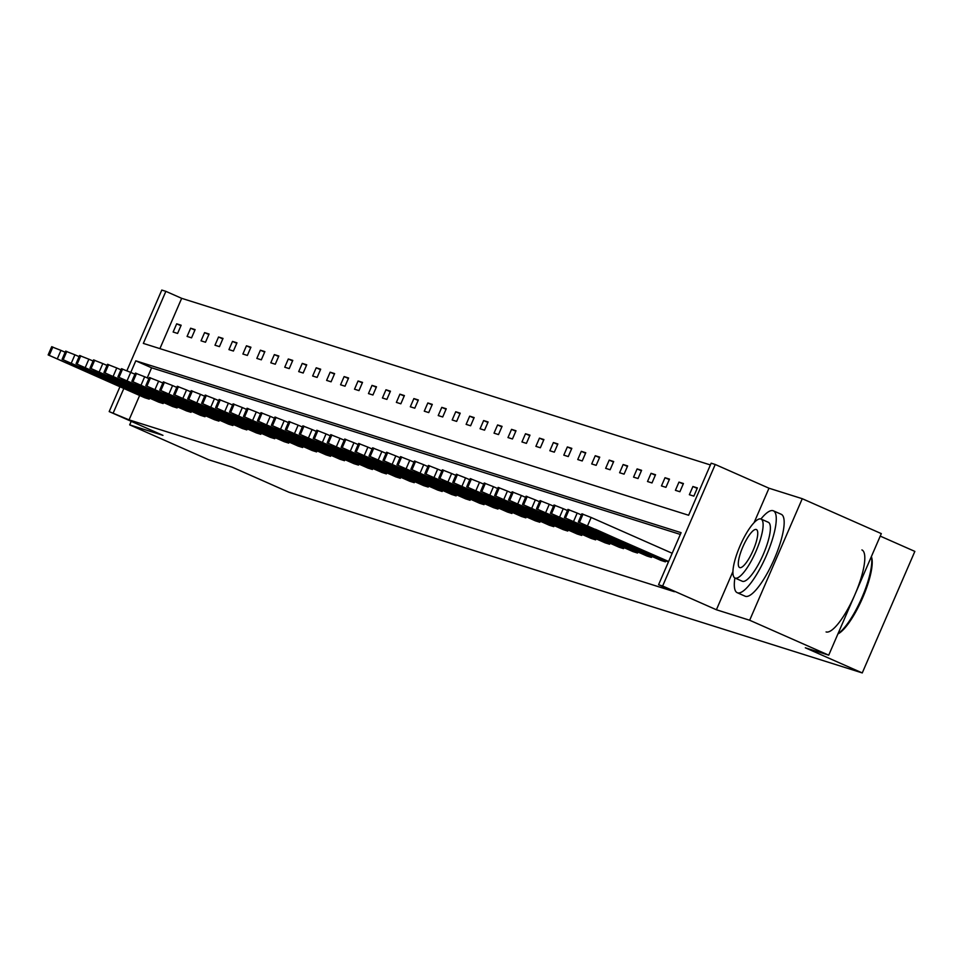 <?xml version="1.0" encoding="UTF-8"?>
<svg xmlns="http://www.w3.org/2000/svg" width="963" height="963" viewBox="0 0 963 963"><rect width="100%" height="100%" fill="white"/><g stroke="black" fill="none" stroke-linecap="round" stroke-linejoin="round"><path stroke-width="1.44" d="M131.209 421.325L129.68 424.864L162.952 435.348L109.192 411.598L119.93 386.789M828.722 655.165L749.659 620.244L802.263 498.702L881.314 533.622L828.722 655.165L805.333 647.798L862.258 672.932L289.044 492.298L232.131 467.151L208.742 459.784L129.68 424.864M126.887 370.719L161.784 290.068L165.865 291.344L143.331 343.406L688.629 515.253L711.163 463.191L715.232 464.479L662.64 586.01L658.572 584.734L681.094 532.671L135.795 360.824L130.787 372.404M710.393 464.948L181.67 298.325L165.865 291.344M802.263 498.702L768.992 488.217L715.232 464.479M880.242 536.114L914.85 551.402L862.258 672.932M665.842 560.815L665.409 561.826L660.943 560.418L564.39 517.6L665.409 561.826M637.939 552.028L637.506 553.027L633.028 551.618L536.475 508.813L637.506 553.027M610.036 543.228L609.603 544.239L605.125 542.831L508.572 500.014L609.603 544.239M582.134 534.441L581.7 535.44L577.222 534.032L480.669 491.214L581.7 535.44M554.231 525.642L553.785 526.653L549.319 525.244L452.766 482.427L553.785 526.653M526.328 516.854L525.882 517.853L521.416 516.445L424.864 473.627L525.882 517.853M498.413 508.055L497.979 509.066L493.513 507.657L396.961 464.84L497.979 509.066M470.51 499.267L470.076 500.266L465.611 498.858L369.058 456.041L470.076 500.266M442.607 490.468L442.173 491.479L437.696 490.071L341.143 447.253L442.173 491.479M414.704 481.669L414.271 482.68L409.793 481.271L313.24 438.454L414.271 482.68M386.801 472.881L386.368 473.892L381.89 472.472L285.337 429.667L386.368 473.892M358.898 464.082L358.465 465.093L353.987 463.685L257.434 420.867L358.465 465.093M330.995 455.294L330.55 456.293L326.084 454.885L229.531 412.068L330.55 456.293M303.08 446.495L302.647 447.506L298.181 446.098L201.628 403.28L302.647 447.506M275.177 437.708L274.744 438.707L270.278 437.298L173.725 394.481L274.744 438.707M247.274 428.908L246.841 429.919L242.375 428.511L145.81 385.694L246.841 429.919M219.371 420.121L218.938 421.12L214.46 419.712L117.907 376.894L218.938 421.12M191.468 411.321L191.035 412.333L186.557 410.924L90.004 368.107L191.035 412.333M163.566 402.534L163.132 403.533L158.654 402.125L62.101 359.307L163.132 403.533M680.335 534.429L151.6 367.806L147.231 377.905M139.623 395.492L129.078 419.868L674.377 591.715L658.572 584.734M149.614 398.128L149.181 399.139L144.703 397.731L48.15 354.914L149.181 399.139M177.517 406.928L177.084 407.927L172.606 406.518L76.053 363.701L177.084 407.927M205.42 415.715L204.987 416.726L200.509 415.318L103.956 372.5L204.987 416.726M233.323 424.514L232.89 425.526L228.412 424.105L131.859 381.3L232.89 425.526M261.226 433.302L260.792 434.313L256.327 432.905L159.774 390.087L260.792 434.313M289.129 442.101L288.695 443.112L284.229 441.704L187.677 398.887L288.695 443.112M317.044 450.901L316.598 451.9L312.132 450.491L215.58 407.674L316.598 451.9M344.947 459.688L344.501 460.699L340.035 459.291L243.483 416.473L344.501 460.699M372.85 468.487L372.416 469.487L367.938 468.078L271.385 425.261L372.416 469.487M400.752 477.275L400.319 478.286L395.841 476.878L299.288 434.06L400.319 478.286M428.655 486.074L428.222 487.073L423.744 485.665L327.191 442.848L428.222 487.073M456.558 494.862L456.125 495.873L451.659 494.464L355.094 451.647L456.125 495.873M484.461 503.661L484.028 504.66L479.562 503.252L383.009 460.434L484.028 504.66M512.364 512.448L511.931 513.46L507.465 512.051L410.912 469.234L511.931 513.46M540.279 521.248L539.834 522.259L535.368 520.839L438.815 478.033L539.834 522.259M568.182 530.035L567.749 531.046L563.271 529.638L466.718 486.821L567.749 531.046M596.085 538.835L595.652 539.846L591.174 538.437L494.621 495.62L595.652 539.846M623.988 547.634L623.555 548.633L619.077 547.225L522.524 504.407L623.555 548.633M651.891 556.421L651.457 557.433L646.98 556.024L550.427 513.207L651.457 557.433M129.078 419.868L109.192 411.598M732.915 571.577L716.4 609.76L749.659 620.244M716.4 609.76L662.64 586.01M123.818 388.498L113.261 412.886M181.67 298.325L159.906 348.63M693.841 496.126L689.364 494.717L692.915 486.508L697.393 487.916L693.841 496.126M679.89 491.732L675.412 490.323L678.963 482.114L683.441 483.522L679.89 491.732M665.939 487.338L661.461 485.93L665.012 477.72L669.49 479.129L665.939 487.338M651.987 482.945L647.509 481.524L651.06 473.315L655.538 474.723L651.987 482.945M638.024 478.539L633.558 477.13L637.109 468.921L641.587 470.329L638.024 478.539M624.072 474.145L619.606 472.737L623.157 464.527L627.635 465.936L624.072 474.145M610.121 469.751L605.655 468.343L609.206 460.121L613.684 461.542L610.121 469.751M596.169 465.346L591.703 463.937L595.254 455.728L599.732 457.136L596.169 465.346M582.218 460.952L577.752 459.544L581.303 451.334L585.769 452.742L582.218 460.952M568.266 456.558L563.8 455.15L567.351 446.94L571.817 448.349L568.266 456.558M554.315 452.165L549.849 450.756L553.4 442.535L557.866 443.943L554.315 452.165M540.363 447.759L535.897 446.351L539.449 438.141L543.914 439.549L540.363 447.759M526.412 443.365L521.934 441.957L525.497 433.747L529.963 435.156L526.412 443.365M512.46 438.972L507.983 437.563L511.546 429.354L516.012 430.762L512.46 438.972M498.509 434.578L494.031 433.157L497.594 424.948L502.06 426.356L498.509 434.578M484.558 430.172L480.08 428.764L483.631 420.554L488.109 421.963L484.558 430.172M470.606 425.778L466.128 424.37L469.679 416.16L474.157 417.569L470.606 425.778M456.655 421.385L452.177 419.976L455.728 411.755L460.206 413.175L456.655 421.385M442.703 416.979L438.225 415.571L441.776 407.361L446.254 408.769L442.703 416.979M428.74 412.585L424.274 411.177L427.825 402.967L432.303 404.376L428.74 412.585M414.788 408.192L410.322 406.783L413.873 398.574L418.351 399.982L414.788 408.192M400.837 403.798L396.371 402.39L399.922 394.168L404.4 395.576L400.837 403.798M386.885 399.392L382.419 397.984L385.97 389.774L390.436 391.183L386.885 399.392M372.934 394.999L368.468 393.59L372.019 385.381L376.485 386.789L372.934 394.999M358.982 390.605L354.516 389.196L358.067 380.987L362.533 382.395L358.982 390.605M345.031 386.211L340.565 384.791L344.116 376.581L348.582 377.99L345.031 386.211M331.079 381.805L326.613 380.397L330.165 372.187L334.63 373.596L331.079 381.805M317.128 377.412L312.65 376.003L316.213 367.794L320.679 369.202L317.128 377.412M303.176 373.018L298.699 371.61L302.262 363.388L306.728 364.808L303.176 373.018M289.225 368.612L284.747 367.204L288.31 358.994L292.776 360.403L289.225 368.612M275.274 364.219L270.796 362.81L274.347 354.601L278.825 356.009L275.274 364.219M261.322 359.825L256.844 358.417L260.395 350.207L264.873 351.615L261.322 359.825M247.371 355.431L242.893 354.023L246.444 345.801L250.922 347.21L247.371 355.431M233.419 351.026L228.941 349.617L232.492 341.408L236.97 342.816L233.419 351.026M219.456 346.632L214.99 345.223L218.541 337.014L223.019 338.422L219.456 346.632M205.504 342.238L201.038 340.83L204.589 332.62L209.067 334.029L205.504 342.238M191.553 337.844L187.087 336.424L190.638 328.214L195.116 329.623L191.553 337.844M177.601 333.439L173.135 332.03L176.686 323.821L181.152 325.229L177.601 333.439M151.6 367.806L135.795 360.824M180.948 325.711L176.686 323.821M194.899 330.104L190.638 328.214M208.863 334.498L204.589 332.62M222.814 338.892L218.541 337.014M236.766 343.297L232.492 341.408M250.717 347.691L246.444 345.801M264.669 352.085L260.395 350.207M278.62 356.479L274.347 354.601M292.571 360.884L288.31 358.994M306.523 365.278L302.262 363.388M320.474 369.672L316.213 367.794M334.426 374.077L330.165 372.187M348.377 378.471L344.116 376.581M362.329 382.865L358.067 380.987M376.28 387.258L372.019 385.381M390.232 391.664L385.97 389.774M404.183 396.058L399.922 394.168M418.147 400.452L413.873 398.574M432.098 404.845L427.825 402.967M446.05 409.251L441.776 407.361M460.001 413.645L455.728 411.755M473.952 418.038L469.679 416.16M487.904 422.444L483.631 420.554M501.855 426.838L497.594 424.948M515.807 431.231L511.546 429.354M529.758 435.625L525.497 433.747M543.71 440.031L539.449 438.141M557.661 444.425L553.4 442.535M571.613 448.818L567.351 446.94M585.564 453.212L581.303 451.334M599.516 457.618L595.254 455.728M613.467 462.011L609.206 460.121M627.431 466.405L623.157 464.527M641.382 470.811L637.109 468.921M655.334 475.204L651.06 473.315M669.285 479.598L665.012 477.72M683.236 483.992L678.963 482.114M697.188 488.397L692.915 486.508M768.992 488.217L754.077 522.668M65.159 352.241L60.958 350.388L57.407 358.597M65.123 362.473L86.995 371.911L65.243 362.196M51.906 346.849L60.958 350.388M734.877 577.969A44.755 11.652 -66.2 0 0 737.213 592.702A44.755 11.652 -66.2 0 0 737.526 592.823A44.755 11.652 -66.2 0 0 766.223 555.88A44.755 11.652 -66.2 0 0 773.385 510.823A44.755 11.652 -66.2 0 0 773.06 510.703A44.755 11.652 -66.2 0 0 760.914 519.021M744.82 596.037A44.755 11.652 -66.2 0 0 745.121 596.193A44.755 11.652 -66.2 0 0 745.434 596.314A44.755 11.652 -66.2 0 0 774.12 559.371A44.755 11.652 -66.2 0 0 781.282 514.314A44.755 11.652 -66.2 0 0 780.969 514.194M768.089 522.199A32.224 8.39 113.8 0 1 768.318 522.283A32.224 8.39 113.8 0 1 763.153 554.724A32.224 8.39 113.8 0 1 742.497 581.327A32.224 8.39 113.8 0 1 742.28 581.243A32.224 8.39 113.8 0 1 742.064 581.134M760.818 518.985A32.224 8.39 -66.2 0 0 740.162 545.588A32.224 8.39 -66.2 0 0 734.998 578.029A32.224 8.39 -66.2 0 0 735.226 578.113A32.224 8.39 -66.2 0 0 755.883 551.51A32.224 8.39 -66.2 0 0 761.047 519.069A32.224 8.39 -66.2 0 0 760.818 518.985M739.777 567.604A20.765 5.405 -66.2 0 0 753.09 550.463A20.765 5.405 -66.2 0 0 756.412 529.554A20.765 5.405 -66.2 0 0 756.268 529.494A20.765 5.405 -66.2 0 0 742.955 546.635A20.765 5.405 -66.2 0 0 739.632 567.544A20.765 5.405 -66.2 0 0 739.777 567.604M826.073 631.933A44.755 11.652 -66.2 0 0 854.759 594.99A44.755 11.652 -66.2 0 0 861.921 549.933M838.027 633.666A44.755 11.652 -66.2 0 0 861.981 597.469A44.755 11.652 -66.2 0 0 871.346 556.674M871.359 556.638A43.684 11.375 113.8 0 1 871.551 557.132A43.684 11.375 113.8 0 1 862.367 598.48A43.684 11.375 113.8 0 1 837.918 633.919M79.11 356.647L74.909 354.793L71.358 363.003M79.074 366.867L100.946 376.304L79.195 366.59M65.857 351.242L74.909 354.793M93.062 361.041L88.861 359.187L85.31 367.397M93.026 371.273L114.898 380.698L93.146 370.984M79.809 355.636L88.861 359.187M107.013 365.434L102.812 363.581L99.261 371.79M106.977 375.666L128.849 385.092L107.098 375.377M93.772 360.042L102.812 363.581M120.965 369.828L116.764 367.974L113.213 376.196M120.929 380.06L142.801 389.497L121.049 379.783M107.724 364.435L116.764 367.974M134.916 374.234L130.715 372.38L127.164 380.59M134.88 384.466L156.752 393.891L135.013 384.177M121.675 368.829L130.715 372.38M148.868 378.628L144.667 376.774L141.116 384.983M148.832 388.859L170.704 398.285L148.964 388.571M135.627 373.235L144.667 376.774M162.819 383.021L158.63 381.167L155.067 389.377M162.783 393.253L184.655 402.69L162.916 392.976M149.578 377.628L158.63 381.167M176.783 387.427L172.582 385.561L169.019 393.783M176.747 397.647L198.607 407.084L176.867 397.37M163.529 382.022L172.582 385.561M190.734 391.821L186.533 389.967L182.97 398.176M190.698 402.053L212.558 411.478L190.818 401.764M177.481 386.416L186.533 389.967M204.686 396.214L200.485 394.361L196.934 402.57M204.65 406.446L226.51 415.872L204.77 406.157M191.432 390.822L200.485 394.361M218.637 400.608L214.436 398.754L210.885 406.964M218.601 410.84L240.461 420.277L218.721 410.563M205.384 395.215L214.436 398.754M232.589 405.014L228.387 403.16L224.836 411.37M232.552 415.234L254.413 424.671L232.673 414.957M219.335 399.609L228.387 403.16M246.54 409.407L242.339 407.554L238.788 415.763M246.504 419.639L268.364 429.065L246.624 419.35M233.287 404.003L242.339 407.554M260.492 413.801L256.29 411.947L252.739 420.157M260.455 424.033L282.328 433.458L260.576 423.744M247.238 408.408L256.29 411.947M274.443 418.195L270.242 416.341L266.691 424.563M274.407 428.427L296.279 437.864L274.527 428.15M261.19 412.802L270.242 416.341M288.394 422.601L284.193 420.747L280.642 428.956M288.358 432.832L310.23 442.258L288.479 432.543M275.141 417.196L284.193 420.747M302.346 426.994L298.145 425.14L294.594 433.35M302.31 437.226L324.182 446.651L302.43 436.937M289.093 421.601L298.145 425.14M316.297 431.388L312.096 429.534L308.545 437.744M316.261 441.62L338.133 451.057L316.382 441.343M303.056 425.995L312.096 429.534M330.249 435.794L326.048 433.928L322.497 442.149M330.213 446.013L352.085 455.451L330.333 445.737M317.008 430.389L326.048 433.928M344.2 440.187L339.999 438.334L336.448 446.543M344.164 450.419L366.036 459.845L344.297 450.13M330.959 434.782L339.999 438.334M358.152 444.581L353.963 442.727L350.4 450.937M358.116 454.813L379.988 464.238L358.248 454.524M344.91 439.188L353.963 442.727M372.115 448.975L367.914 447.121L364.351 455.33M372.067 459.207L393.939 468.644L372.2 458.93M358.862 443.582L367.914 447.121M386.067 453.38L381.866 451.527L378.303 459.736M386.031 463.6L407.891 473.038L386.151 463.323M372.813 447.976L381.866 451.527M400.018 457.774L395.817 455.92L392.254 464.13M399.982 468.006L421.842 477.431L400.102 467.717M386.765 452.369L395.817 455.92M413.97 462.168L409.769 460.314L406.217 468.524M413.934 472.4L435.794 481.825L414.054 472.111M400.716 456.775L409.769 460.314M427.921 466.561L423.72 464.708L420.169 472.929M427.885 476.793L449.745 486.231L428.005 476.516M414.668 461.169L423.72 464.708M441.873 470.967L437.671 469.113L434.12 477.323M441.836 481.199L463.697 490.624L441.957 480.91M428.619 465.562L437.671 469.113M455.824 475.361L451.623 473.507L448.072 481.717M455.788 485.593L477.66 495.018L455.908 485.304M442.571 469.968L451.623 473.507M469.775 479.755L465.574 477.901L462.023 486.11M469.739 489.986L491.612 499.424L469.86 489.71M456.522 474.362L465.574 477.901M483.727 484.16L479.526 482.294L475.975 490.516M483.691 494.38L505.563 503.818L483.811 494.103M470.474 478.755L479.526 482.294M497.678 488.554L493.477 486.7L489.926 494.91M497.642 498.786L519.514 508.211L497.763 498.497M484.425 483.149L493.477 486.7M511.63 492.948L507.429 491.094L503.878 499.303M511.594 503.18L533.466 512.605L511.714 502.891M498.389 487.555L507.429 491.094M525.581 497.341L521.38 495.488L517.829 503.697M525.545 507.573L547.417 517.011L525.666 507.296M512.34 491.949L521.38 495.488M539.533 501.747L535.332 499.893L531.781 508.103M539.497 511.967L561.369 521.404L539.617 511.69M526.292 496.342L535.332 499.893M553.484 506.141L549.283 504.287L545.732 512.497M553.448 516.373L575.32 525.798L553.581 516.084M540.243 500.736L549.283 504.287M567.436 510.534L563.247 508.681L559.684 516.89M567.4 520.766L589.272 530.192L567.532 520.477M554.194 505.142L563.247 508.681M581.399 514.928L577.198 513.074L573.635 521.296M581.351 525.16L603.223 534.597L581.483 524.883M568.146 509.535L577.198 513.074M668.418 561.959L578.342 521.994L668.623 561.477M672.186 553.268L591.15 517.48L587.586 525.69M595.315 529.566L617.175 538.991L595.435 529.277M582.097 513.929L591.15 517.48M51.954 346.752L48.403 354.962M52.845 347.029L49.294 355.251M65.905 351.146L62.354 359.355M66.796 351.435L63.245 359.644M79.857 355.54L76.306 363.761M80.748 355.829L77.196 364.038M93.808 359.945L90.257 368.155M94.699 360.222L91.148 368.432M107.76 364.339L104.209 372.549M108.65 364.616L105.099 372.837M121.711 368.733L118.16 376.942M122.602 369.022L119.051 377.231M135.663 373.138L132.112 381.348M136.553 373.415L133.002 381.625M149.614 377.532L146.063 385.742M150.517 377.809L146.954 386.019M163.566 381.926L160.014 390.135M164.468 382.215L160.905 390.424M177.517 386.319L173.966 394.541M178.42 386.608L174.857 394.818M191.468 390.725L187.917 398.935M192.371 391.002L188.82 399.212M205.432 395.119L201.869 403.328M206.323 395.396L202.772 403.617M219.383 399.513L215.82 407.722M220.274 399.801L216.723 408.011M233.335 403.906L229.772 412.128M234.226 404.195L230.675 412.405M247.286 408.312L243.735 416.522M248.177 408.589L244.626 416.798M261.238 412.706L257.687 420.915M262.129 412.983L258.578 421.204M275.189 417.099L271.638 425.309M276.08 417.388L272.529 425.598M289.141 421.505L285.59 429.715M290.032 421.782L286.48 429.992M303.092 425.899L299.541 434.108M303.983 426.176L300.432 434.385M317.044 430.292L313.493 438.502M317.934 430.581L314.383 438.791M330.995 434.686L327.444 442.908M331.886 434.975L328.335 443.185M344.947 439.092L341.396 447.301M345.849 439.369L342.286 447.578M358.898 443.486L355.347 451.695M359.801 443.762L356.238 451.984M372.85 447.879L369.298 456.089M373.752 448.168L370.189 456.378M386.801 452.273L383.25 460.495M387.704 452.562L384.141 460.771M400.752 456.679L397.201 464.888M401.655 456.956L398.104 465.165M414.716 461.072L411.153 469.282M415.607 461.349L412.056 469.571M428.667 465.466L425.104 473.688M429.558 465.755L426.007 473.965M442.619 469.872L439.056 478.081M443.51 470.149L439.959 478.358M456.57 474.265L453.019 482.475M457.461 474.542L453.91 482.752M470.522 478.659L466.971 486.869M471.413 478.948L467.862 487.158M484.473 483.053L480.922 491.274M485.364 483.342L481.813 491.551M498.425 487.459L494.874 495.668M499.316 487.735L495.764 495.945M512.376 491.852L508.825 500.062M513.267 492.129L509.716 500.351M526.328 496.246L522.777 504.456M527.218 496.535L523.667 504.744M540.279 500.64L536.728 508.861M541.17 500.929L537.619 509.138M554.231 505.045L550.68 513.255M555.133 505.322L551.57 513.532M568.182 509.439L564.631 517.649M569.085 509.716L565.522 517.938M582.134 513.833L578.582 522.054M583.036 514.122L579.473 522.331M51.701 346.704L48.15 354.914M737.213 592.702L745.121 596.193M742.28 581.243L734.998 578.029M768.318 522.283L761.047 519.069M773.385 510.823L781.282 514.314M65.653 351.098L62.101 359.307M79.604 355.491L76.053 363.701M93.555 359.897L90.004 368.107M107.507 364.291L103.956 372.5M121.47 368.685L117.907 376.894M135.422 373.078L131.859 381.3M149.373 377.484L145.81 385.694M163.325 381.878L159.774 390.087M177.276 386.271L173.725 394.481M191.228 390.665L187.677 398.887M205.179 395.071L201.628 403.28M219.131 399.464L215.58 407.674M233.082 403.858L229.531 412.068M247.034 408.264L243.483 416.473M260.985 412.658L257.434 420.867M274.937 417.051L271.385 425.261M288.888 421.445L285.337 429.667M302.839 425.851L299.288 434.06M316.803 430.244L313.24 438.454M330.754 434.638L327.191 442.848M344.706 439.032L341.143 447.253M358.657 443.437L355.094 451.647M372.609 447.831L369.058 456.041M386.56 452.225L383.009 460.434M400.512 456.631L396.961 464.84M414.463 461.024L410.912 469.234M428.415 465.418L424.864 473.627M442.366 469.812L438.815 478.033M456.318 474.217L452.766 482.427M470.269 478.611L466.718 486.821M484.22 483.005L480.669 491.214M498.172 487.398L494.621 495.62M512.123 491.804L508.572 500.014M526.087 496.198L522.524 504.407M540.038 500.591L536.475 508.813M553.99 504.997L550.427 513.207M567.941 509.391L564.39 517.6M581.893 513.785L578.342 521.994"/></g></svg>
